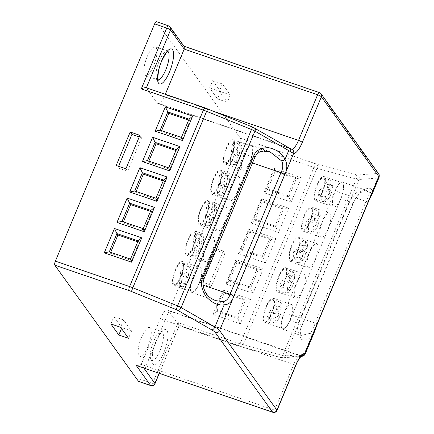 <?xml version="1.0" encoding="UTF-8"?>
<svg xmlns="http://www.w3.org/2000/svg" width="434" height="434" viewBox="0 0 434 434"><rect width="100%" height="100%" fill="white"/><g stroke="black" fill="none" stroke-linecap="round" stroke-linejoin="round"><path stroke-width="0.33" stroke-dasharray="2.17 1.63" d="M317.346 185.188A11.447 3.505 108.9 0 0 316.093 199.418A11.447 3.505 108.9 0 0 322.25 191.996A11.447 3.505 108.9 0 0 323.509 177.761A11.447 3.505 108.9 0 0 317.346 185.188M318.263 195.278L327.008 189.088A11.447 3.505 108.9 0 0 328.006 184.19L319.261 190.38A11.447 3.505 108.9 0 0 318.263 195.278L321.296 196.314C323.265 196.89 324.735 196.911 325.706 196.38L331.972 191.79C327.258 202.721 326.992 201.343 322.457 201.598A11.447 3.505 -71.1 0 1 321.296 196.314M319.261 190.38L322.294 191.416A11.447 3.505 -71.1 0 1 323.715 187.369A11.447 3.505 -71.1 0 1 329.873 179.942A11.447 3.505 -71.1 0 1 331.039 185.231L332.986 186.783L332.688 187.244L326.704 191.481C325.733 192.012 324.263 191.991 322.294 191.416M226.467 148.466A11.447 3.505 108.9 0 0 225.208 162.701A11.447 3.505 108.9 0 0 231.371 155.274A11.447 3.505 108.9 0 0 232.624 141.045A11.447 3.505 108.9 0 0 226.467 148.466M232.347 160.933L234.441 142.553A11.447 3.505 108.9 0 0 232.157 145.097L230.063 163.472A11.447 3.505 108.9 0 0 232.347 160.933L235.38 161.969L238.391 161.133L240.176 147.527C240.23 145.743 239.329 144.43 237.474 143.594A11.447 3.505 -71.1 0 1 238.993 143.225A11.447 3.505 -71.1 0 1 237.734 157.455A11.447 3.505 -71.1 0 1 235.38 161.969M230.063 163.472L233.096 164.513A11.447 3.505 -71.1 0 1 231.577 164.882A11.447 3.505 -71.1 0 1 232.83 150.647A11.447 3.505 -71.1 0 1 235.19 146.133C237.04 146.969 237.941 148.282 237.892 150.066L236.459 162.652L235.44 164.345L233.096 164.513M304.625 215.606A11.447 3.505 108.9 0 0 303.366 229.836A11.447 3.505 108.9 0 0 309.529 222.414A11.447 3.505 108.9 0 0 310.782 208.179A11.447 3.505 108.9 0 0 304.625 215.606M305.541 225.696L314.281 219.506A11.447 3.505 108.9 0 0 315.279 214.608L306.54 220.797A11.447 3.505 108.9 0 0 305.541 225.696L308.574 226.732C310.538 227.308 312.008 227.329 312.985 226.798L319.25 222.203C314.531 233.139 314.265 231.761 309.735 232.016A11.447 3.505 -71.1 0 1 308.574 226.732M306.54 220.797L309.567 221.834A11.447 3.505 -71.1 0 1 310.988 217.787A11.447 3.505 -71.1 0 1 317.151 210.36A11.447 3.505 -71.1 0 1 318.312 215.644L320.265 217.201L319.966 217.662L313.977 221.899C313.006 222.43 311.536 222.409 309.567 221.834M213.74 178.884A11.447 3.505 108.9 0 0 212.486 193.119A11.447 3.505 108.9 0 0 218.644 185.692A11.447 3.505 108.9 0 0 219.902 171.463A11.447 3.505 108.9 0 0 213.74 178.884M219.626 191.351L221.72 172.971A11.447 3.505 108.9 0 0 219.436 175.51L217.342 193.889A11.447 3.505 108.9 0 0 219.626 191.351L222.658 192.387L225.669 191.551L227.454 177.945C227.503 176.161 226.602 174.848 224.752 174.012A11.447 3.505 -71.1 0 1 226.271 173.643A11.447 3.505 -71.1 0 1 225.013 187.873A11.447 3.505 -71.1 0 1 222.658 192.387M217.342 193.889L220.374 194.931A11.447 3.505 -71.1 0 1 218.855 195.3A11.447 3.505 -71.1 0 1 220.109 181.065A11.447 3.505 -71.1 0 1 222.463 176.551C224.318 177.387 225.219 178.699 225.17 180.484L223.732 193.07L222.718 194.757L220.374 194.931M291.898 246.024A11.447 3.505 108.9 0 0 290.644 260.254A11.447 3.505 108.9 0 0 296.802 252.827A11.447 3.505 108.9 0 0 298.06 238.597A11.447 3.505 108.9 0 0 291.898 246.024M292.814 256.114L301.559 249.924A11.447 3.505 108.9 0 0 302.558 245.026L293.813 251.21A11.447 3.505 108.9 0 0 292.814 256.114L295.847 257.15C297.816 257.725 299.286 257.747 300.257 257.216L306.523 252.621M293.813 251.21L296.845 252.252A11.447 3.505 -71.1 0 1 298.266 248.205A11.447 3.505 -71.1 0 1 304.429 240.778A11.447 3.505 -71.1 0 1 305.59 246.062L307.543 247.619L307.245 248.074L301.256 252.311C300.285 252.848 298.814 252.827 296.845 252.252M201.018 209.302A11.447 3.505 108.9 0 0 199.759 223.532A11.447 3.505 108.9 0 0 205.922 216.11A11.447 3.505 108.9 0 0 207.181 201.875A11.447 3.505 108.9 0 0 201.018 209.302M206.899 221.769L208.993 203.389A11.447 3.505 108.9 0 0 206.709 205.928L204.615 224.307A11.447 3.505 108.9 0 0 206.899 221.769L209.931 222.805L212.942 221.969L214.727 208.363C214.781 206.579 213.881 205.266 212.025 204.425A11.447 3.505 -71.1 0 1 213.544 204.056A11.447 3.505 -71.1 0 1 212.291 218.291A11.447 3.505 -71.1 0 1 209.931 222.805M204.615 224.307L207.647 225.344A11.447 3.505 -71.1 0 1 206.128 225.713A11.447 3.505 -71.1 0 1 207.387 211.483A11.447 3.505 -71.1 0 1 209.741 206.969C211.591 207.805 212.492 209.117 212.443 210.902L211.011 223.488L209.996 225.175L207.647 225.344M279.176 276.442A11.447 3.505 108.9 0 0 277.917 290.671A11.447 3.505 108.9 0 0 284.08 283.245A11.447 3.505 108.9 0 0 285.333 269.015A11.447 3.505 108.9 0 0 279.176 276.442M280.093 286.527L288.838 280.342A11.447 3.505 108.9 0 0 289.836 275.444L281.091 281.628A11.447 3.505 108.9 0 0 280.093 286.527L283.125 287.568C285.089 288.143 286.559 288.165 287.536 287.628L293.802 283.039C289.082 293.975 288.816 292.592 284.286 292.852A11.447 3.505 -71.1 0 1 283.125 287.568M281.091 281.628L284.124 282.67A11.447 3.505 -71.1 0 1 285.545 278.623A11.447 3.505 -71.1 0 1 291.702 271.196A11.447 3.505 -71.1 0 1 292.863 276.48L294.816 278.031L294.518 278.492L288.534 282.729C287.563 283.266 286.093 283.245 284.124 282.67M188.296 239.72A11.447 3.505 108.9 0 0 187.038 253.95A11.447 3.505 108.9 0 0 193.201 246.528A11.447 3.505 108.9 0 0 194.454 232.293A11.447 3.505 108.9 0 0 188.296 239.72M194.177 252.187L196.271 233.807A11.447 3.505 108.9 0 0 193.987 236.346L191.893 254.725A11.447 3.505 108.9 0 0 194.177 252.187L197.21 253.223L200.22 252.382L202.005 238.781C202.054 236.997 201.154 235.684 199.304 234.843A11.447 3.505 -71.1 0 1 200.823 234.474A11.447 3.505 -71.1 0 1 199.564 248.709A11.447 3.505 -71.1 0 1 197.21 253.223M191.893 254.725L194.926 255.762A11.447 3.505 -71.1 0 1 193.407 256.131A11.447 3.505 -71.1 0 1 194.66 241.901A11.447 3.505 -71.1 0 1 197.02 237.387C198.87 238.223 199.77 239.535 199.721 241.32L198.284 253.906L197.269 255.593L194.926 255.762M340.733 198.626A12.792 3.911 108.9 0 0 342.133 182.719A12.792 3.911 108.9 0 0 335.249 191.02A12.792 3.911 108.9 0 0 333.849 206.926A12.792 3.911 108.9 0 0 340.733 198.626M322.538 192.398A12.792 3.911 108.9 0 0 323.943 176.492A12.792 3.911 108.9 0 0 317.059 184.786A12.792 3.911 108.9 0 0 315.654 200.692A12.792 3.911 108.9 0 0 322.538 192.398M328.006 229.043A12.792 3.911 108.9 0 0 329.411 213.137A12.792 3.911 108.9 0 0 322.527 221.432A12.792 3.911 108.9 0 0 321.122 237.338A12.792 3.911 108.9 0 0 328.006 229.043M309.816 222.81A12.792 3.911 108.9 0 0 311.221 206.904A12.792 3.911 108.9 0 0 304.337 215.204A12.792 3.911 108.9 0 0 302.932 231.11A12.792 3.911 108.9 0 0 309.816 222.81M302.558 289.879A12.792 3.911 108.9 0 0 303.963 273.973A12.792 3.911 108.9 0 0 297.078 282.268A12.792 3.911 108.9 0 0 295.673 298.174A12.792 3.911 108.9 0 0 302.558 289.879M284.368 283.646A12.792 3.911 108.9 0 0 285.773 267.74A12.792 3.911 108.9 0 0 278.888 276.04A12.792 3.911 108.9 0 0 277.483 291.946A12.792 3.911 108.9 0 0 284.368 283.646M315.285 259.461A12.792 3.911 108.9 0 0 316.69 243.555A12.792 3.911 108.9 0 0 309.805 251.85A12.792 3.911 108.9 0 0 308.4 267.756A12.792 3.911 108.9 0 0 315.285 259.461M297.089 253.228A12.792 3.911 108.9 0 0 298.494 237.322A12.792 3.911 108.9 0 0 291.61 245.622A12.792 3.911 108.9 0 0 290.205 261.528A12.792 3.911 108.9 0 0 297.089 253.228M211.678 253.158A12.792 3.911 108.9 0 0 213.083 237.252A12.792 3.911 108.9 0 0 206.199 245.552A12.792 3.911 108.9 0 0 204.794 261.452A12.792 3.911 108.9 0 0 211.678 253.158M193.488 246.924A12.792 3.911 108.9 0 0 194.893 231.024A12.792 3.911 108.9 0 0 188.003 239.318A12.792 3.911 108.9 0 0 186.604 255.225A12.792 3.911 108.9 0 0 193.488 246.924M249.848 161.904A12.792 3.911 108.9 0 0 251.253 145.998A12.792 3.911 108.9 0 0 244.369 154.298A12.792 3.911 108.9 0 0 242.964 170.204A12.792 3.911 108.9 0 0 249.848 161.904M231.658 155.676A12.792 3.911 108.9 0 0 233.063 139.77A12.792 3.911 108.9 0 0 226.179 148.07A12.792 3.911 108.9 0 0 224.774 163.976A12.792 3.911 108.9 0 0 231.658 155.676M224.405 222.74A12.792 3.911 108.9 0 0 225.805 206.834A12.792 3.911 108.9 0 0 218.92 215.134A12.792 3.911 108.9 0 0 217.515 231.04A12.792 3.911 108.9 0 0 224.405 222.74M206.21 216.512A12.792 3.911 108.9 0 0 207.615 200.606A12.792 3.911 108.9 0 0 200.73 208.9A12.792 3.911 108.9 0 0 199.325 224.807A12.792 3.911 108.9 0 0 206.21 216.512M237.127 192.322A12.792 3.911 108.9 0 0 238.532 176.416A12.792 3.911 108.9 0 0 231.647 184.716A12.792 3.911 108.9 0 0 230.242 200.622A12.792 3.911 108.9 0 0 237.127 192.322M218.937 186.094A12.792 3.911 108.9 0 0 220.336 170.188A12.792 3.911 108.9 0 0 213.452 178.482A12.792 3.911 108.9 0 0 212.047 194.389A12.792 3.911 108.9 0 0 218.937 186.094M266.454 306.854A11.447 3.505 108.9 0 0 265.196 321.089A11.447 3.505 108.9 0 0 271.358 313.663A11.447 3.505 108.9 0 0 272.612 299.433A11.447 3.505 108.9 0 0 266.454 306.854M267.371 316.945L276.111 310.76A11.447 3.505 108.9 0 0 277.109 305.856L268.364 312.046A11.447 3.505 108.9 0 0 267.371 316.945L270.398 317.986C272.368 318.561 273.838 318.583 274.809 318.046L281.08 313.456C276.36 324.393 276.095 323.01 271.565 323.27A11.447 3.505 -71.1 0 1 270.398 317.986M268.364 312.046L271.396 313.082A11.447 3.505 -71.1 0 1 272.818 309.035A11.447 3.505 -71.1 0 1 278.981 301.614A11.447 3.505 -71.1 0 1 280.142 306.898L282.095 308.449L281.796 308.91L275.807 313.147C274.836 313.679 273.366 313.663 271.396 313.082M175.569 270.138A11.447 3.505 108.9 0 0 174.316 284.368A11.447 3.505 108.9 0 0 180.473 276.946A11.447 3.505 108.9 0 0 181.732 262.711A11.447 3.505 108.9 0 0 175.569 270.138M181.455 282.599L183.549 264.225A11.447 3.505 108.9 0 0 181.26 266.764L179.166 285.143A11.447 3.505 108.9 0 0 181.455 282.599L184.483 283.641L187.499 282.8L189.278 269.194C189.332 267.415 188.432 266.102 186.577 265.261A11.447 3.505 -71.1 0 1 188.096 264.892A11.447 3.505 -71.1 0 1 186.842 279.122A11.447 3.505 -71.1 0 1 184.483 283.641M179.166 285.143L182.199 286.18A11.447 3.505 -71.1 0 1 180.68 286.548A11.447 3.505 -71.1 0 1 181.938 272.319A11.447 3.505 -71.1 0 1 184.293 267.8C186.148 268.641 187.049 269.953 186.994 271.738L185.562 284.319L184.548 286.011L182.199 286.18M289.836 320.292A12.792 3.911 108.9 0 0 291.241 304.386A12.792 3.911 108.9 0 0 284.357 312.686A12.792 3.911 108.9 0 0 282.952 328.592A12.792 3.911 108.9 0 0 289.836 320.292M271.646 314.064A12.792 3.911 108.9 0 0 273.046 298.158A12.792 3.911 108.9 0 0 266.161 306.458A12.792 3.911 108.9 0 0 264.762 322.364A12.792 3.911 108.9 0 0 271.646 314.064M198.956 283.576A12.792 3.911 108.9 0 0 200.362 267.669A12.792 3.911 108.9 0 0 193.472 275.964A12.792 3.911 108.9 0 0 192.072 291.87A12.792 3.911 108.9 0 0 198.956 283.576M180.761 277.342A12.792 3.911 108.9 0 0 182.166 261.436A12.792 3.911 108.9 0 0 175.282 269.736A12.792 3.911 108.9 0 0 173.877 285.643A12.792 3.911 108.9 0 0 180.761 277.342M146.361 87.798L146.079 87.701M184.233 46.541L319.608 92.74L376.983 172.374A10.101 2.04 22.7 0 1 376.262 173.578L357.486 174.989A3.369 0.678 22.7 0 1 356.173 174.783L316.76 164.079A10.101 2.04 22.7 0 1 314.487 163.374L240.279 137.963A3.369 1.031 -71.1 0 1 239.725 142.005L313.934 167.421A3.369 1.031 108.9 0 0 314.487 163.374M156.435 21.7A3.369 1.031 -71.1 0 1 156.62 21.841L240.279 137.963M290.004 148.412L290.004 148.412A3.369 2.246 -56.7 0 0 289.429 148.184L291.61 149.209M205.201 107.947A3.369 1.031 -71.1 0 1 205.38 108.093L146.329 87.869L157.146 102.885A13.465 4.118 108.9 0 0 157.873 103.455L291.219 149.122M238.147 345.876A3.369 1.031 108.9 0 0 238.326 346.023A3.369 1.031 108.9 0 0 240.138 343.836L178.054 322.576L179.096 325.657L238.147 345.876A10.101 2.04 -157.3 0 0 240.414 346.582L279.827 357.285A3.369 0.678 -157.3 0 0 281.14 357.491L299.916 356.081A10.101 2.04 -157.3 0 0 300.556 355.94L300.632 355.69A3.369 3.195 -85.8 0 0 301.397 355.847L301.397 355.847A3.369 3.195 -85.8 0 0 301.782 355.847M159.294 373.424L179.231 325.766L168.278 310.641L300.556 355.94A3.369 3.239 65.7 0 0 301.332 356.189M303.214 355.967A3.369 3.239 65.7 0 0 304.831 354.29A13.465 2.718 22.7 0 1 303.979 354.475L285.203 355.885A6.732 1.356 22.7 0 1 282.577 355.479L243.165 344.775A13.465 2.718 22.7 0 1 240.138 343.836L313.934 167.421A13.465 2.718 -157.3 0 0 316.961 168.354A3.369 1.801 105.2 0 0 316.76 164.079M305.189 354.025L304.831 354.29M137.014 365.797L141.218 364.43L143.898 368.151M150.793 385.593A3.369 1.031 108.9 0 0 152.605 383.412L140.48 379.256A3.369 1.031 -71.1 0 1 138.668 381.443M203.996 278.899A3.369 0.678 22.7 0 1 201.615 278.601L200.85 283.928L202.911 290.292L208.212 296.541L215.427 300.583M251.47 145.363A13.465 4.118 -71.1 0 1 249.995 162.104L199.097 283.776A13.465 4.118 -71.1 0 1 191.85 292.511A13.465 4.118 -71.1 0 1 193.331 275.764L244.223 154.097A13.465 4.118 -71.1 0 1 251.47 145.363L269.704 151.607L258.328 151.428L252.507 156.934A3.369 0.678 -157.3 0 0 254.894 157.233M372.209 193.819L372.307 191.134A3.369 2.967 -18.8 0 1 368.976 192.696C369.318 194.519 368.336 197.427 366.03 201.409L315.138 323.075C313.89 327.578 312.225 331.001 310.136 333.345A3.369 2.251 -132.3 0 1 311.487 336.534L314.086 332.764M240.414 346.582A3.369 1.801 105.2 0 0 240.805 346.788A3.369 1.801 105.2 0 0 243.165 344.775L316.961 168.354L356.379 179.063A6.732 1.356 -157.3 0 0 359.005 179.47L377.781 178.054L372.307 191.134C371.374 187.759 368.444 187.385 363.529 190.005C358.419 194.003 354.8 198.707 352.668 204.099A3.369 0.678 -157.3 0 0 352.983 203.964A3.369 0.678 -157.3 0 0 349.158 201.664L356.092 192.794L365.943 190.163L368.976 192.696M310.136 333.345L300.974 335.477C301.283 336.578 298.842 333.383 302.091 325.63L302.091 325.63A3.369 0.678 22.7 0 1 301.776 325.771C299.384 331.185 299.178 335.628 301.163 339.095C304.136 341.124 307.576 340.267 311.487 336.534L303.979 354.475A3.369 3.065 85.7 0 1 301.44 356.395M282.735 329.227L300.963 335.471L297.122 330.442L298.261 323.33A3.369 0.678 22.7 0 1 302.091 325.63L352.983 203.964C355.5 198.219 358.831 193.938 362.981 191.128L365.938 190.163L342.355 182.085A13.465 4.118 -71.1 0 1 340.874 198.826L289.983 320.493A13.465 4.118 -71.1 0 1 282.735 329.227A13.465 4.118 -71.1 0 1 284.21 312.485L335.108 190.819A13.465 4.118 -71.1 0 1 342.355 182.085M287.72 195.577L266.492 188.313L274.131 170.057L295.353 177.327L287.72 195.577L288.729 196.982L267.507 189.712L263.921 192.718L291.209 202.06L301.386 177.728L296.362 178.732L288.729 196.982L291.209 202.06M301.386 177.728L274.098 168.381L263.921 192.718M274.098 168.381L275.14 171.463L296.362 178.732L295.353 177.327M266.492 188.313L267.507 189.712L275.14 171.463L274.131 170.057M274.993 225.995L253.771 218.725L261.404 200.475L282.632 207.745L274.993 225.995L276.002 227.4L254.78 220.13L251.199 223.136L278.487 232.478L288.664 208.146L283.641 209.145L276.002 227.4L278.487 232.478M288.664 208.146L261.377 198.799L251.199 223.136M261.377 198.799L262.413 201.881L283.641 209.145L282.632 207.745M253.771 218.725L254.78 220.13L262.413 201.881L261.404 200.475M262.272 256.413L241.049 249.143L248.682 230.893L269.905 238.163L262.272 256.413L263.281 257.812L242.058 250.548L238.472 253.548L265.76 262.896L275.943 238.559L270.914 239.563L263.281 257.812L265.76 262.896M275.943 238.559L248.655 229.217L238.472 253.548M248.655 229.217L249.691 232.293L270.914 239.563L269.905 238.163M241.049 249.143L242.058 250.548L249.691 232.293L248.682 230.893M257.183 268.581L249.55 286.831L228.322 279.561L235.96 261.311L257.183 268.581L258.192 269.981L250.559 288.23L253.038 293.313L263.216 268.977L235.928 259.635L236.969 262.711L258.192 269.981L263.216 268.977M235.928 259.635L225.751 283.966L253.038 293.313M225.751 283.966L229.331 280.961L236.969 262.711L235.96 261.311M249.55 286.831L250.559 288.23L229.331 280.961L228.322 279.561M236.823 317.249L215.6 309.979L223.233 291.729L244.456 298.999L236.823 317.249L237.832 318.648L216.609 311.379L213.029 314.384L240.317 323.731L250.494 299.395L245.47 300.399L237.832 318.648L240.317 323.731M250.494 299.395L223.206 290.053L213.029 314.384M223.206 290.053L224.242 293.129L245.47 300.399L244.456 298.999M215.6 309.979L216.609 311.379L224.242 293.129L223.233 291.729M213.561 247.727L199.564 281.189L209.269 284.509L223.266 251.053L213.561 247.727L215.291 250.13L201.295 283.592L199.564 281.189M201.295 283.592L211 286.912L209.269 284.509M211 286.912L224.996 253.456L223.266 251.053M224.996 253.456L215.291 250.13M139.233 136.916L141.625 137.735L139.894 135.332M141.625 137.735L127.629 171.197L125.898 168.793M127.629 171.197L117.929 167.871L116.198 165.468M117.929 167.871L118.59 166.287M113.936 316.663L123.641 319.988L131.573 330.996L121.867 327.675L113.936 316.663L110.882 323.965M121.867 327.675L121.498 328.56M131.573 330.996L128.518 338.298M123.641 319.988L120.587 327.285M212.671 80.626L220.608 91.639L230.308 94.959L222.376 83.952L212.671 80.626L209.617 87.928L219.322 91.248L227.253 102.261L217.553 98.936L209.617 87.928M222.376 83.952L219.322 91.248M230.308 94.959L227.253 102.261M220.608 91.639L217.553 98.936M188.654 120.109L190.049 120.587L182.416 138.837L161.188 131.567L160.179 130.167M161.188 131.567L161.578 130.645M182.416 138.837L181.407 137.437M190.049 120.587L189.04 119.187M175.927 150.527L177.322 151.005L169.689 169.255L148.466 161.985L147.457 160.585M148.466 161.985L148.851 161.063M169.689 169.255L168.68 167.855M177.322 151.005L176.312 149.605M137.757 241.776L139.151 242.259L131.518 260.508L110.296 253.239L109.287 251.834M110.296 253.239L110.681 252.317M131.518 260.508L130.509 259.103M139.151 242.259L138.142 240.854M150.479 211.363L151.878 211.841L144.24 230.091L123.017 222.821L122.008 221.421M123.017 222.821L123.402 221.899M144.24 230.091L143.231 228.685M151.878 211.841L150.869 210.436M163.206 180.945L164.6 181.423L156.967 199.673L135.744 192.403L134.73 191.003M135.744 192.403L136.13 191.481M156.967 199.673L155.958 198.273M164.6 181.423L163.591 180.023M147.137 56.767A15.147 4.633 108.9 0 0 145.477 75.603A15.147 4.633 108.9 0 0 153.631 65.773A15.147 4.633 108.9 0 0 155.291 46.937A15.147 4.633 108.9 0 0 147.137 56.767M141.473 337.37A15.147 4.633 108.9 0 0 139.813 356.205A15.147 4.633 108.9 0 0 147.967 346.375A15.147 4.633 108.9 0 0 149.627 327.54A15.147 4.633 108.9 0 0 141.473 337.37M168.278 310.641A13.465 4.118 108.9 0 0 167.551 310.071A13.465 4.118 108.9 0 0 160.303 318.806L141.218 364.43L274.624 410.114A3.369 0.678 22.7 0 0 277.011 410.412M157.873 103.455A13.465 4.118 108.9 0 0 165.121 94.72L165.305 94.287M140.48 379.256L239.725 142.005M181.26 266.764L184.293 267.8M183.549 264.225L186.577 265.261M277.109 305.856L280.142 306.898M276.111 310.76L279.143 311.796A11.447 3.505 -71.1 0 1 277.722 315.844A11.447 3.505 -71.1 0 1 271.565 323.27L265.196 321.089M274.809 318.046A8.078 2.474 108.9 0 0 276.805 320.829A8.078 2.474 108.9 0 0 280.798 313.809C281.476 313.174 280.928 312.507 279.143 311.796M193.987 236.346L197.02 237.387M196.271 233.807L199.304 234.843M289.836 275.444L292.863 276.48M288.838 280.342L291.865 281.378A11.447 3.505 -71.1 0 1 290.449 285.426A11.447 3.505 -71.1 0 1 284.286 292.852L277.917 290.671M206.709 205.928L209.741 206.969M208.993 203.389L212.025 204.425M302.558 245.026L305.59 246.062M301.559 249.924L304.592 250.96A11.447 3.505 -71.1 0 1 303.171 255.008A11.447 3.505 -71.1 0 1 297.008 262.434A11.447 3.505 -71.1 0 1 295.847 257.15M219.436 175.51L222.463 176.551M221.72 172.971L224.752 174.012M315.279 214.608L318.312 215.644M314.281 219.506L317.314 220.548A11.447 3.505 -71.1 0 1 315.892 224.595A11.447 3.505 -71.1 0 1 309.735 232.016L303.366 229.836M232.157 145.097L235.19 146.133M234.441 142.553L237.474 143.594M328.006 184.19L331.039 185.231M327.008 189.088L330.041 190.13A11.447 3.505 -71.1 0 1 328.619 194.177A11.447 3.505 -71.1 0 1 322.457 201.598L316.093 199.418M287.536 287.628A8.078 2.474 108.9 0 0 289.532 290.411A8.078 2.474 108.9 0 0 293.52 283.391C294.203 282.762 293.65 282.089 291.865 281.378M300.257 257.216A8.078 2.474 108.9 0 0 302.254 259.993A8.078 2.474 108.9 0 0 306.247 252.979C306.925 252.344 306.371 251.671 304.592 250.96M312.985 226.798A8.078 2.474 108.9 0 0 314.976 229.575A8.078 2.474 108.9 0 0 318.968 222.561C319.646 221.926 319.099 221.253 317.314 220.548M325.706 196.38A8.078 2.474 108.9 0 0 327.703 199.163A8.078 2.474 108.9 0 0 331.695 192.143C332.373 191.508 331.82 190.835 330.041 190.13M186.994 271.738A8.078 2.474 108.9 0 0 185.692 274.359A8.078 2.474 108.9 0 0 185.562 284.319M281.796 308.91A8.078 2.474 108.9 0 0 280.223 305.889A8.078 2.474 108.9 0 0 276.572 311.075A8.078 2.474 108.9 0 0 275.807 313.147M237.892 150.066A8.078 2.474 108.9 0 0 236.584 152.687A8.078 2.474 108.9 0 0 236.459 162.652M332.688 187.244A8.078 2.474 108.9 0 0 331.115 184.222A8.078 2.474 108.9 0 0 327.469 189.408A8.078 2.474 108.9 0 0 326.704 191.481M225.17 180.484A8.078 2.474 108.9 0 0 223.863 183.105A8.078 2.474 108.9 0 0 223.732 193.07M319.966 217.662A8.078 2.474 108.9 0 0 318.393 214.64A8.078 2.474 108.9 0 0 314.742 219.826A8.078 2.474 108.9 0 0 313.977 221.899M212.443 210.902A8.078 2.474 108.9 0 0 211.136 213.523A8.078 2.474 108.9 0 0 211.011 223.488M307.245 248.074A8.078 2.474 108.9 0 0 305.666 245.058A8.078 2.474 108.9 0 0 302.021 250.244A8.078 2.474 108.9 0 0 301.256 252.311M199.721 241.32A8.078 2.474 108.9 0 0 198.414 243.941A8.078 2.474 108.9 0 0 198.284 253.906M294.518 278.492A8.078 2.474 108.9 0 0 292.945 275.476A8.078 2.474 108.9 0 0 289.294 280.657A8.078 2.474 108.9 0 0 288.534 282.729M167.871 51.342A15.147 4.633 108.9 0 0 167.421 51.093A15.147 4.633 108.9 0 0 159.267 60.917A15.147 4.633 108.9 0 0 157.607 79.753A15.147 4.633 108.9 0 0 158.112 79.834M155.914 341.558A18.516 5.664 -71.1 0 1 166.878 330.334A18.516 5.664 -71.1 0 1 163.846 352.571A18.516 5.664 -71.1 0 1 152.882 363.795A18.516 5.664 -71.1 0 1 155.914 341.558M160.092 350.531A15.147 4.633 108.9 0 0 161.757 331.695A15.147 4.633 108.9 0 0 153.603 341.52A15.147 4.633 108.9 0 0 151.938 360.356A15.147 4.633 108.9 0 0 160.092 350.531M207.788 108.918L252.55 127.113A3.369 0.678 22.7 0 1 254.335 127.97L288.105 147.376A10.101 2.04 22.7 0 1 289.429 148.184L157.146 102.885M205.38 108.093A10.101 2.04 22.7 0 1 207.799 108.994M170.204 27.071A3.369 3.13 -35.8 0 0 168.745 25.997A3.369 1.031 108.9 0 0 168.566 25.856M156.62 21.841L168.745 25.997L183.17 46.015M254.736 128.09A3.369 1.747 -60.1 0 0 254.335 127.97M319.429 92.599A3.369 1.031 -71.1 0 1 319.608 92.74A3.369 3.13 -35.8 0 1 321.068 93.815M288.512 147.5A3.369 1.747 -60.1 0 0 288.105 147.376M378.443 173.448A3.369 3.13 -35.8 0 0 376.983 172.374M379.034 177.501A13.465 2.718 -157.3 0 1 377.781 178.054A3.369 3.065 85.7 0 0 376.262 173.578M281.14 357.491A3.369 3.065 85.7 0 0 282.664 357.806A3.369 3.065 85.7 0 0 285.203 355.885L359.005 179.47A3.369 3.065 85.7 0 0 357.486 174.989M279.827 357.285A3.369 1.801 105.2 0 0 280.218 357.491A3.369 1.801 105.2 0 0 282.577 355.479L356.379 179.063A3.369 1.801 105.2 0 0 356.173 174.783M296.096 364.788A3.369 0.678 22.7 0 1 293.709 364.489L274.624 410.114A3.369 1.031 108.9 0 1 272.812 412.3M300.632 355.69A13.465 4.118 108.9 0 0 293.709 364.489L160.303 318.806M299.916 356.081A3.369 3.065 85.7 0 0 301.109 356.401M178.054 322.576L152.605 383.412A3.369 0.678 -157.3 0 0 154.992 383.71M159.137 373.37L179.096 325.657M244.223 154.097L252.507 156.934L201.615 278.601L193.331 275.764M352.668 204.099L301.776 325.771M289.983 320.493L298.261 323.33L349.158 201.664L340.874 198.826M368.417 201.707A3.369 0.678 22.7 0 1 366.03 201.409L335.108 190.819M284.21 312.485L315.138 323.075A3.369 0.678 -157.3 0 0 317.52 323.373M252.496 162.962L249.995 162.104M203.117 285.149L199.097 283.776M214.461 111.619L165.121 94.72M187.846 281.78A8.078 2.474 108.9 0 0 190.846 272.948A8.078 2.474 108.9 0 0 189.278 269.194M200.573 251.362A8.078 2.474 108.9 0 0 203.573 242.53A8.078 2.474 108.9 0 0 202.005 238.781M213.295 220.944A8.078 2.474 108.9 0 0 216.295 212.112A8.078 2.474 108.9 0 0 214.727 208.363M226.016 190.531A8.078 2.474 108.9 0 0 229.022 181.694A8.078 2.474 108.9 0 0 227.454 177.945M238.743 160.113A8.078 2.474 108.9 0 0 241.743 151.282A8.078 2.474 108.9 0 0 240.176 147.527M235.44 164.345C234.642 165.039 233.351 165.218 231.577 164.882L225.208 162.701M222.718 194.763C221.915 195.452 220.629 195.636 218.855 195.3L212.486 193.119M306.529 252.621C301.809 263.557 301.543 262.179 297.008 262.434L290.644 260.254M209.996 225.175C209.193 225.87 207.902 226.049 206.128 225.713L199.759 223.532M197.269 255.593C196.466 256.288 195.181 256.467 193.407 256.131L187.038 253.95M323.943 176.492L342.133 182.719M311.221 206.904L329.411 213.137M285.773 267.74L303.963 273.973M298.494 237.322L316.69 243.555M194.893 231.024L213.083 237.252M233.063 139.77L251.253 145.998M207.615 200.606L225.805 206.834M220.336 170.188L238.532 176.416M184.548 286.011C183.745 286.706 182.459 286.885 180.68 286.548L174.316 284.368M273.046 298.158L291.241 304.386M182.166 261.436L200.362 267.669M272.612 299.433L278.981 301.614C281.444 303.106 282.062 303.328 282.1 308.449M323.509 177.761L329.873 179.942C332.341 181.439 332.959 181.656 332.992 186.783M310.782 208.179L317.151 210.36C319.619 211.857 320.232 212.074 320.27 217.201M298.06 238.597L304.429 240.778C306.892 242.275 307.511 242.492 307.543 247.619M285.333 269.015L291.702 271.196C294.171 272.688 294.789 272.91 294.822 278.031M168.202 51.141L155.291 46.937M139.813 356.205L152.589 360.8C152.112 363.122 151.477 350.922 155.985 341.818C159.625 334.592 161.806 331.234 162.538 331.744L149.627 327.54M184 46.221L183.631 46.096M301.397 355.847L167.551 310.071M301.087 356.423L282.664 357.806L280.218 357.491L238.326 346.023L179.204 325.777M215.454 300.588L191.85 292.511M145.477 75.603L157.607 79.753M173.877 285.643L192.072 291.87M264.762 322.364L282.952 328.592M187.499 282.805C191.709 275.666 192.973 265.901 188.096 264.892L181.732 262.711M212.047 194.389L230.242 200.622M199.325 224.807L217.515 231.04M224.774 163.976L242.964 170.204M186.604 255.225L204.794 261.452M290.205 261.528L308.4 267.756M277.483 291.946L295.673 298.174M302.932 231.11L321.122 237.338M315.654 200.692L333.849 206.926M200.226 252.387C204.436 245.248 205.7 235.483 200.823 234.474L194.454 232.293M212.948 221.969C217.157 214.835 218.421 205.07 213.544 204.056L207.181 201.875M225.669 191.551C229.879 184.417 231.148 174.652 226.271 173.643L219.902 171.463M238.396 161.133C242.606 153.999 243.87 144.234 238.993 143.225L232.624 141.045"/><path stroke-width="0.65" d="M146.329 87.869C145.623 87.391 143.947 87.728 141.305 88.872L166.754 28.036L154.623 23.886A3.369 1.031 -71.1 0 1 156.435 21.7L168.566 25.856A3.369 1.031 108.9 0 0 166.754 28.036A3.369 0.678 -157.3 0 1 170.508 30.076L146.361 87.798M165.305 94.287L184.206 49.096L184.233 46.541L170.204 27.071A3.369 3.369 0 0 0 168.566 25.856M301.782 355.847A3.369 3.195 -85.8 0 0 304.673 353.526A16.834 5.148 -71.1 0 0 296.021 364.527L276.935 410.152A3.369 3.13 144.2 0 1 272.633 412.159A3.369 1.031 108.9 0 0 272.812 412.3A3.369 3.369 0 0 0 277.011 410.412A3.369 0.678 22.7 0 0 276.935 410.152L219.561 330.518A3.369 3.13 144.2 0 1 215.259 332.525A10.101 2.04 -157.3 0 0 211.765 329.878A3.369 1.747 119.9 0 0 214.906 326.992L224.194 304.793C218.351 305.845 212.362 303.165 206.237 296.764C201.419 289.364 200.258 283.028 202.759 277.76L253.651 156.088C255.68 150.549 260.66 147.739 268.603 147.674C276.675 149.426 282.143 153.332 285.013 159.392C287.514 164.074 287.395 169.184 284.661 174.718L233.763 296.389C231.902 301.874 228.707 304.679 224.194 304.793A3.369 1.844 -97.6 0 0 222.864 301.635C226.271 301.093 228.658 298.668 230.025 294.366L280.917 172.694C283.098 168.517 283.359 164.611 281.704 160.981A3.369 1.128 -27.4 0 0 285.013 159.392L288.702 150.576L254.926 131.166L181.13 307.587L214.906 326.992A13.465 2.718 22.7 0 1 219.561 330.518L293.634 153.452A3.369 3.195 -85.8 0 0 291.61 149.209A13.465 4.118 108.9 0 0 298.532 140.41A3.369 0.678 22.7 0 1 302.286 142.45A16.834 5.148 -71.1 0 1 293.634 153.452L290.46 151.65A3.369 2.246 -56.7 0 0 290.004 148.412L252.539 127.032L205.201 107.947A3.369 1.031 -71.1 0 0 203.389 110.133L141.305 88.872M291.219 149.117L291.61 149.209M301.332 356.189A3.369 3.239 65.7 0 0 303.209 355.967A3.369 3.239 65.7 0 0 303.214 355.967C303.648 355.983 304.315 355.327 305.2 354.003L305.189 354.025M214.461 111.619L298.532 140.41L317.617 94.78A3.369 0.678 22.7 0 1 321.372 96.82L378.741 176.454A3.369 3.13 -35.8 0 0 378.443 173.448C379.262 174.218 379.457 175.569 379.034 177.501A13.465 2.718 -157.3 0 0 378.741 176.454L304.673 353.526L304.831 354.29M143.898 368.151L154.916 383.45A3.369 3.13 -35.8 0 1 150.614 385.452A3.369 1.031 108.9 0 0 150.793 385.593L138.668 381.443A3.369 1.031 -71.1 0 1 138.484 381.302L150.614 385.452L136.189 365.433L272.812 412.3M55.378 261.138L129.592 286.554A3.369 1.031 108.9 0 0 129.039 290.596L54.825 265.179A3.369 1.031 -71.1 0 1 55.378 261.138L154.623 23.886M202.759 277.76A3.369 0.678 22.7 0 1 203.996 278.899C202.363 284.753 202.868 285.615 204.642 290.682C206.286 294.04 208.494 296.639 211.266 298.483L215.427 300.583L222.864 301.635M281.704 160.981L269.709 151.607L262.581 151.01L259.315 152.204L256.711 154.314L254.894 157.233A3.369 0.678 -157.3 0 0 253.651 156.088M317.46 323.129A3.369 0.678 -157.3 0 1 317.52 323.373L314.086 332.764L317.46 323.129L368.352 201.463L372.226 193.786L379.034 177.501M134.73 191.003L155.958 198.273L156.994 201.349L129.706 192.007L139.884 167.67L142.368 172.754L134.73 191.003L129.706 192.007M139.884 167.67L167.171 177.018L156.994 201.349M167.171 177.018L163.591 180.023L142.368 172.754L143.377 174.153L163.206 180.945M155.958 198.273L163.591 180.023M123.402 221.899L130.65 204.571L129.641 203.172L122.008 221.421L116.985 222.42L127.162 198.088L154.45 207.436L150.869 210.436L129.641 203.172L127.162 198.088M154.45 207.436L144.272 231.767L116.985 222.42M144.272 231.767L143.231 228.685L150.869 210.436M122.008 221.421L143.231 228.685M110.681 252.317L117.929 234.989L116.92 233.584L109.287 251.834L104.258 252.838L114.44 228.506L141.728 237.848L138.142 240.854L116.92 233.584L114.44 228.506M141.728 237.848L131.545 262.185L104.258 252.838M131.545 262.185L130.509 259.103L138.142 240.854M109.287 251.834L130.509 259.103M161.578 130.645L168.826 113.317L167.812 111.918L160.179 130.167L155.155 131.171L165.332 106.835L192.62 116.182L189.04 119.187L167.812 111.918L165.332 106.835M192.62 116.182L182.443 140.513L155.155 131.171M182.443 140.513L181.407 137.437L189.04 119.187M160.179 130.167L181.407 137.437M176.312 149.605L155.09 142.336L152.611 137.252L179.898 146.6L169.721 170.931L168.68 167.855L176.312 149.605L179.898 146.6M169.721 170.931L142.428 161.589L152.611 137.252M142.428 161.589L147.457 160.585L168.68 167.855M148.851 161.063L156.099 143.735L155.09 142.336L147.457 160.585M118.59 166.287L131.92 134.415L139.233 136.916M139.894 135.332L130.189 132.012L116.198 165.468L125.898 168.793L139.894 135.332M131.92 134.415L130.189 132.012M110.882 323.965L118.813 334.977L128.518 338.298L120.587 327.285L110.882 323.965M121.498 328.56L118.813 334.977M168.826 113.317L188.654 120.109M156.099 143.735L175.927 150.527M117.929 234.989L137.757 241.776M130.65 204.571L150.479 211.363M136.13 191.481L143.377 174.153M54.825 265.179L138.484 381.302M158.112 79.834A15.147 4.633 108.9 0 0 165.755 69.928A15.147 4.633 108.9 0 0 167.871 51.342M161.578 60.955A18.516 5.664 -71.1 0 1 172.542 49.731A18.516 5.664 -71.1 0 1 169.51 71.968A18.516 5.664 -71.1 0 1 158.546 83.192A18.516 5.664 -71.1 0 1 161.578 60.955M254.736 128.09A3.369 1.747 -60.1 0 1 254.926 131.166A6.732 1.356 -157.3 0 0 251.362 129.451L206.611 111.337L207.788 108.918M252.539 127.032L177.566 305.872A6.732 1.356 22.7 0 1 181.13 307.587A3.369 1.747 119.9 0 1 177.989 310.473A3.369 0.678 -157.3 0 0 176.209 309.616L177.566 305.872L132.815 287.758L206.611 111.337A13.465 2.718 -157.3 0 0 203.389 110.133L129.592 286.554A13.465 2.718 22.7 0 1 132.815 287.758L131.453 291.496A10.101 2.04 -157.3 0 0 129.039 290.596M302.286 142.45L321.372 96.82A3.369 3.13 -35.8 0 0 321.068 93.815A3.369 3.369 0 0 0 319.429 92.599A3.369 1.031 -71.1 0 0 317.617 94.78L184.206 49.096L170.508 30.076A3.369 3.13 -35.8 0 0 170.204 27.071M290.46 151.65A13.465 2.718 -157.3 0 0 288.702 150.576A3.369 1.747 -60.1 0 0 288.512 147.5M296.021 364.527A3.369 0.678 22.7 0 1 296.096 364.788C297.87 359.791 301.744 355.435 301.88 355.799L301.397 355.847M301.109 356.401A3.369 3.065 85.7 0 0 301.44 356.395L303.214 355.967M136.189 365.433L272.633 412.159L215.259 332.525M211.765 329.878L177.989 310.473M150.793 385.593A3.369 3.369 0 0 0 154.992 383.71A3.369 0.678 -157.3 0 0 154.916 383.45L159.137 373.37M176.209 309.616L131.453 291.496M203.996 278.899L254.894 157.233M233.763 296.389A3.369 0.678 -157.3 0 0 230.025 294.366L203.117 285.149M252.496 162.962L280.917 172.694A3.369 0.678 22.7 0 1 284.661 174.718M368.352 201.463A3.369 0.678 22.7 0 1 368.417 201.707L372.226 193.786M157.607 79.753L158.253 80.192C157.775 82.52 157.146 70.319 161.654 61.216C165.289 53.99 167.475 50.632 168.202 51.141M146.079 87.701L205.201 107.947M319.429 92.599L184 46.221M321.068 93.815L378.443 173.448M291.219 149.122L290.004 148.412M277.011 410.412L296.096 364.788M301.44 356.395L301.087 356.423M159.294 373.424L154.992 383.71M314.086 332.764L305.205 353.998M317.52 323.373L368.417 201.707"/></g></svg>
